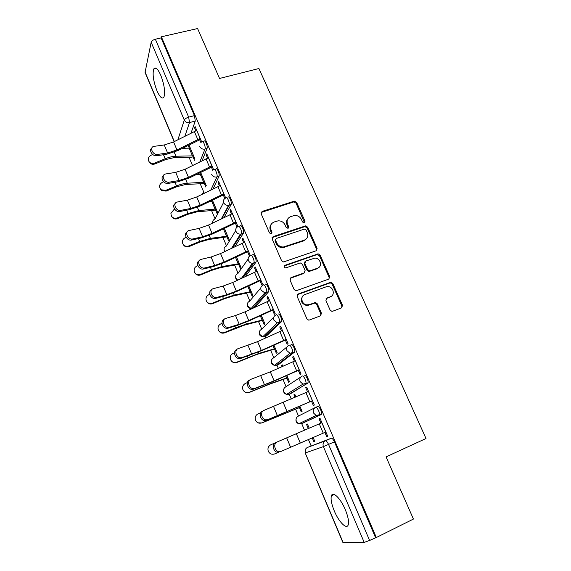 <?xml version="1.0" encoding="UTF-8"?>
<svg xmlns="http://www.w3.org/2000/svg" width="571" height="571" viewBox="0 0 571 571"><rect width="100%" height="100%" fill="white"/><g stroke="black" fill="none" stroke-linecap="round" stroke-linejoin="round"><path stroke-width="0.86" d="M304.364 222.883L305.028 221.234L296.635 202.398L294.372 201.135L262.168 211.391L261.147 213.768L269.512 232.975L271.332 233.825L272.039 232.14L270.954 229.649C269.769 226.016 270.847 223.461 274.173 221.983L278.056 220.849C281.239 220.72 283.58 222.105 285.086 224.995L286.178 227.465L287.977 228.314L288.662 226.644L287.57 224.175C286.385 220.577 287.427 218.051 290.703 216.595L294.465 215.488C297.627 215.338 299.968 216.702 301.495 219.592L302.58 222.04L304.364 222.883M304.529 222.818L296.071 203.176L293.808 201.906L261.061 212.498M271.596 233.703L270.433 230.37L270.954 229.649M288.191 228.222L287.02 224.903L287.57 224.175M160.736 75.194C157.71 68.599 155.376 66.536 153.742 69.005C152.336 74.102 153.406 81.339 156.946 90.732C159.951 97.377 162.3 99.461 163.991 96.977C165.397 91.96 164.305 84.694 160.736 75.194M345.284 509.639C340.63 498.376 332.765 490.774 331.394 495.828C330.545 499.061 331.508 504.086 334.271 510.895C338.739 521.844 346.747 530.031 348.231 524.799C349.067 521.566 348.089 516.512 345.284 509.639M330.095 310.017L331.822 311.323L332.7 311.224L341.601 307.855L342.521 305.335L332.8 283.523L330.944 282.217L298.176 293.986L297.184 296.52L306.877 318.775L308.554 320.088L309.511 319.988L320.495 315.834L321.459 313.279L317.29 303.801L315.527 302.487L309.254 304.607L306.934 304.878C301.502 304.543 299.832 296.121 304.864 294.579L325.97 286.87L327.954 286.592C333.393 286.656 335.427 295.178 330.366 296.777L326.876 298.069L325.927 300.589L330.095 310.017M161.35 36.794L197.58 28.55L219.542 78.463L258.913 68.52L426.023 438.507L386.067 456.886L413.425 519.06L376.325 537.511L161.35 36.794L161.093 37.914L155.355 39.228L188.666 117.155L189.515 122.587L184.904 136.162M316.177 250.769L317.126 248.356L307.676 227.165L305.542 225.873L273.159 236.601L272.146 239.021L281.56 260.64L283.544 261.961L316.177 250.769M320.145 255.144L329.731 276.642L328.796 279.105L295.949 290.817L294.122 289.497L290.025 280.083L291.024 277.577L304.129 272.924L305.107 270.454L302.394 264.302L300.432 262.988L299.804 263.088L285.7 267.935C284.037 267.271 283.816 266.386 285.036 265.272L318.154 253.838L320.145 255.144L319.517 255.801L329.082 277.256L329.731 276.642M364.184 542.364L323.393 446.608L305.406 452.91C304.636 450.469 305.285 448.663 307.355 447.478L331.273 438.25L325.42 440.812C326.355 440.755 327.404 441.968 328.561 444.445L369.601 540.459L364.184 542.364L342.843 542.357L305.214 452.967M184.719 147.111L185.225 148.31M189.037 157.31L192.477 165.447M200.221 183.755L203.783 192.17M203.804 192.227L204.232 193.234M211.57 210.571L215.074 218.857M223.068 237.75L226.494 245.858M234.731 265.315L238.078 273.238M239.948 277.656L240.448 278.834M246.558 293.273L249.827 300.996M258.556 321.63L261.732 329.146M264.851 336.505L265.494 338.032M270.718 350.387L273.816 357.703M276.964 365.14L278.298 368.295M283.066 379.565L286.071 386.66M289.254 394.19L291.296 399.022M295.585 409.164L298.497 416.045M301.716 423.653L304.493 430.213M308.426 439.506L311.102 445.837M331.872 494.921L332.115 495.492M376.325 537.511L369.601 540.459M161.093 37.914L194.44 115.62L195.268 121.038L191.049 133.022M186.396 146.255L185.932 146.49M174.176 141.644L145.055 72.467L151.172 42.304C151.679 40.905 153.071 39.877 155.355 39.228M213.604 169.73L206.788 153.806L206.252 155.119L207.23 154.841M225.274 198.216L225.559 197.652L218.643 181.499L218.058 182.727L219.043 182.427M235.295 223.018L237.029 227.072L237.686 225.988L230.67 209.593L230.042 210.735L231.027 210.421M247.529 251.618L249.291 255.729L249.991 254.73L242.875 238.093L242.197 239.149L243.182 238.821M238.685 264.473L240.355 268.42L240.998 267.506L236.465 256.822M259.948 280.639L261.732 284.808L262.482 283.901L255.251 267.021L254.53 267.977L255.523 267.635M250.483 292.302L252.182 296.292L252.867 295.464L248.77 285.821M272.545 310.096L274.351 314.314L275.158 313.508L267.82 296.37L267.05 297.234L268.035 296.877M262.46 320.524L264.173 324.564L264.901 323.828L261.261 315.249M285.336 339.988L287.163 344.263L288.02 343.556L280.575 326.162L279.747 326.926L280.739 326.555M274.601 349.152L276.335 353.235L277.113 352.592L273.937 345.12M298.319 370.336L300.168 374.662L301.074 374.062L293.523 356.404L292.645 357.068L293.637 356.682M282.902 366.232L282.331 364.89L281.532 365.497L282.438 365.14M286.913 378.188L288.669 382.327L289.497 381.778L286.806 375.433M311.495 401.142L313.372 405.524L314.335 405.032L306.663 387.102L305.735 387.666L306.727 387.259M295.949 396.973L294.793 394.247L293.944 394.761L294.85 394.39M299.411 407.644L301.188 411.834L302.066 411.384L299.868 406.209M324.885 432.44L326.776 436.865L327.797 436.472L320.003 418.272L319.018 418.729L320.017 418.3M309.197 428.186L307.434 424.039L306.541 424.446L307.448 424.06M315.656 407.359L317.662 406.509C319.003 405.56 322.358 412.326 321.466 414.196L301.531 423.732L300.289 423.054M304.264 375.254C305.549 374.133 308.882 380.95 307.962 382.848L291.017 393.462L289.069 394.261L287.791 393.597M291.067 344.477C292.302 343.178 295.614 350.066 294.672 351.986L278.727 364.448L276.778 365.212L275.515 364.605M278.07 314.157C279.248 312.687 282.545 319.653 281.574 321.587L266.607 335.841L264.666 336.576L263.459 336.083M265.265 284.294C266.393 282.638 269.676 289.704 268.677 291.66L255.037 307.212M252.646 254.873C253.724 253.039 256.993 260.205 255.979 262.175L245.33 276.528M240.22 225.88C241.24 223.868 244.502 231.148 243.46 233.132L234.888 246.672M227.972 197.316C228.942 195.118 232.197 202.527 231.134 204.525L224.089 217.472M214.71 169.501L215.902 169.152C216.83 166.803 220.063 174.333 218.986 176.332L213.119 188.83M202.826 141.672L204.04 141.33C204.946 139.053 208.037 146.412 207.037 148.489L202.084 160.694M201.741 142.015L195.104 126.505L194.604 127.904L195.589 127.633M188.444 145.212L188.287 145.655L189.179 145.405M306.541 424.446L308.29 428.578M312.23 437.871L313.886 441.776L314.792 441.376M188.287 145.655L189.401 148.296M193.077 156.954L194.475 160.258M199.764 172.727L200.564 174.605M204.247 183.284L205.853 187.081M211.541 200.492L211.877 201.278M215.567 209.971L217.194 213.818M227.044 237.036L228.693 240.926M281.532 365.497L282.017 366.632M293.944 394.761L295.05 397.373M194.954 159.024L188.98 144.941M194.604 127.904L195.81 130.709M199.629 139.645L200.849 142.5M313.886 441.776L314.814 441.419L313.144 437.479M326.776 436.865L327.775 436.43M332.7 495.221L332.386 494.479M375.497 537.525L334.435 441.854C333.278 439.385 332.222 438.185 331.273 438.25M185.632 146.676L186.353 146.376M206.252 155.119L207.509 158.067M211.349 167.039L212.747 170.301M206.374 185.925L200.599 172.314M218.058 182.727L219.385 185.818M223.232 194.825L224.81 198.508M217.758 212.74L212.383 200.078M230.042 210.735L231.426 213.975M229.292 239.934L224.339 228.243M242.197 239.149L243.653 242.547M254.53 267.977L256.051 271.532M267.05 297.234L268.634 300.953M279.747 326.926L281.41 330.816M292.645 357.068L294.379 361.122M305.735 387.666L307.541 391.892M319.018 418.729L320.909 423.14M287.813 218.85C286.378 220.599 286.114 222.619 287.02 224.903M271.154 224.389C269.79 226.145 269.548 228.143 270.433 230.37M316.505 250.619L316.505 249.035L307.084 227.886L304.95 226.601L272.096 237.6M306.106 229.949L304.322 229.107L276.25 238.485L275.543 240.184L276.699 242.825C278.084 245.566 280.282 246.965 283.295 247.029L304.193 240.205C307.455 238.692 308.476 236.144 307.262 232.547L306.106 229.949M275.472 239.306L275.015 240.883L275.543 240.184M306.234 238.956L303.608 240.898L282.745 247.714C279.74 247.65 277.549 246.258 276.164 243.524L275.015 240.883M329.01 279.019L329.082 277.256M304.464 272.767L303.529 273.552L290.068 278.391M319.517 255.801L316.969 254.602L284.287 266.007M317.562 268.156C322.822 266.571 320.402 257.814 314.814 258.128L305.856 260.976L304.885 263.424L307.598 269.569L309.518 270.882L310.181 270.775L317.562 268.156L316.941 268.798L318.939 267.385M304.907 261.796L304.286 264.073L304.885 263.424M316.941 268.798L308.904 271.518L306.991 270.204L304.286 264.073M331.423 296.221L326.048 298.719M302.923 295.921C299.961 300.239 301.095 303.415 306.32 305.442L308.633 305.164L309.254 304.607M320.645 315.77L320.816 313.814L316.655 304.357L314.892 303.051L308.633 305.164M341.679 307.826L341.836 305.885L332.136 284.122L330.288 282.823L297.277 294.722M193.969 156.697L191.035 157.289L174.455 157.525L165.576 159.609L154.898 163.963C152.607 164.712 150.773 164.177 149.388 162.364L149.024 161.65M152.743 154.534L151.194 155.169C148.439 156.697 147.696 158.817 148.96 161.514C150.344 163.342 152.186 163.877 154.484 163.12L165.19 158.752C169.202 157.153 172.785 156.311 175.954 156.233L193.605 155.84M182.335 148.317L190.329 148.125M196.774 130.409L173.591 141.943L164.255 144.97L153.827 146.383C149.124 147.354 152.871 155.298 157.625 154.413L156.582 155.705C152.507 156.504 148.489 150.123 151.807 148.139M156.582 155.705L166.561 154.298L177.831 150.608L200.614 139.374M200.207 138.432L176.96 149.959L167.617 153.014L157.625 154.413M205.139 183.013L202.205 183.662L185.746 184.462L176.867 186.703L166.125 191.114L161.55 190.543L160.208 188.773M163.641 181.778L162.4 182.285C159.095 184.419 158.674 186.917 161.15 189.779L165.74 190.35L176.518 185.932C180.55 184.305 184.14 183.405 187.281 183.22L204.803 182.235M195.653 174.79L201.484 174.412M216.459 209.693L213.533 210.399L197.202 211.791L188.323 214.189L177.51 218.65C174.847 219.464 172.87 218.707 171.578 216.366M174.79 209.364L173.777 209.785L170.922 213.34C171.122 217.223 173.199 218.764 177.16 217.972L188.002 213.497L198.772 210.585L216.166 208.993M209.614 201.442L212.797 201.063M208.479 157.753L185.075 169.252L175.711 172.378L165.561 173.984C160.572 174.783 164.248 183.212 169.152 182.185L168.081 183.412C163.92 184.333 159.887 177.674 163.392 175.682M168.081 183.412L178.031 181.764L189.344 177.952L212.333 166.753M211.962 165.89L188.494 177.381L179.123 180.536L169.152 182.185M220.356 185.496L196.731 196.952L187.331 200.178L177.388 202.006C172.314 202.705 175.69 211.32 180.686 210.385L179.572 211.555C175.34 212.398 171.528 205.553 175.147 203.626M179.744 211.527L189.665 209.621L201.013 205.681L224.217 194.525M223.889 193.755L200.2 205.196L190.793 208.451L180.85 210.356M227.943 236.744L208.822 239.499L199.943 242.068L189.058 246.579C186.431 247.4 184.454 246.658 183.12 244.359M186.189 237.315L185.311 237.679C183.113 238.778 182.17 240.505 182.492 242.861C183.541 245.794 185.625 246.836 188.737 245.98L199.657 241.454L210.428 238.35L227.679 236.123M239.584 264.173L220.606 267.606L211.727 270.347L200.771 274.915C198.194 275.729 196.224 275.022 194.847 272.781M197.851 265.622L197.009 265.979C194.675 267.178 193.762 269.027 194.261 271.539C195.439 274.301 197.516 275.258 200.492 274.401L211.477 269.819L222.247 266.5L239.356 263.631M251.39 291.981L232.561 296.121L223.682 299.033L212.662 303.658C210.149 304.471 208.179 303.801 206.759 301.638M209.785 294.308L208.879 294.686C206.481 295.942 205.574 297.862 206.167 300.453C207.409 303.165 209.486 304.093 212.412 303.23L223.468 298.597L234.238 295.064L251.197 291.531M232.404 213.64L208.551 225.045L199.122 228.386L189.208 230.47C184.305 231.255 187.338 239.713 192.284 239.013L191.135 240.12C186.831 240.762 183.391 233.789 187.095 231.962M191.57 240.048L201.463 237.879L212.855 233.817L236.28 222.697M235.987 222.019L212.069 233.411L202.634 236.779L192.727 238.942M244.631 242.197L220.549 253.56L211.084 257L201.199 259.355C196.467 260.219 199.179 268.52 204.054 268.056L204.768 267.949L202.869 269.098C198.501 269.541 195.432 262.417 199.236 260.704M203.583 268.991L213.44 266.557L224.867 262.36L248.521 251.283M248.264 250.698L224.118 262.039L214.646 265.515L204.768 267.949M257.036 271.175L232.718 282.481L223.218 286.035L213.368 288.669C208.8 289.618 211.22 297.769 216.016 297.527L216.994 297.391L215.767 298.369L214.789 298.497C210.364 298.74 207.658 291.446 211.577 289.868M215.767 298.369L225.588 295.657L237.058 291.324L260.94 280.29M260.726 279.797L236.344 291.096L226.83 294.679L216.994 297.391M263.359 320.188L244.695 325.049L224.717 332.822C222.297 333.628 220.356 333.014 218.886 330.973M221.998 323.357L220.92 323.814C218.479 325.106 217.58 327.083 218.229 329.731C219.514 332.436 221.605 333.35 224.503 332.479L235.63 327.79L246.401 324.043L263.21 319.831M269.619 300.582L245.066 311.837L235.537 315.506L225.723 318.418C221.312 319.453 223.461 327.469 228.157 327.433L229.399 327.276L228.129 328.182L226.887 328.332C222.419 328.375 220.085 320.881 224.118 319.467M228.129 328.182L237.921 325.185L249.427 320.709L273.538 309.732M273.366 309.332L248.749 320.574L239.206 324.278L229.399 327.276M275.5 348.802L257 354.398L236.951 362.414C234.688 363.199 232.79 362.678 231.269 360.843M234.524 352.778L233.139 353.37C230.663 354.691 229.77 356.711 230.463 359.423C231.776 362.128 233.882 363.042 236.779 362.164L258.742 353.449L275.386 348.531M282.395 330.423L257.607 341.629L238.264 348.617C234.003 349.738 235.902 357.624 240.498 357.781L241.997 357.61L239.192 358.609C234.667 358.46 232.711 350.744 236.858 349.509M240.684 358.438L261.982 350.537L286.328 339.609M286.199 339.31L261.332 350.494L241.997 357.61M287.82 377.824L269.483 384.183L249.37 392.441C247.379 393.176 245.609 392.812 244.067 391.363M247.4 382.57L245.544 383.362C243.039 384.718 242.147 386.774 242.875 389.536C244.217 392.256 246.337 393.176 249.234 392.291L271.268 383.284L287.748 377.645M295.371 360.722L270.326 371.864L250.99 379.272C246.872 380.486 248.556 388.251 253.046 388.594L254.787 388.408L253.431 389.165L251.69 389.351C247.214 389.008 245.53 381.264 249.648 380.058M253.431 389.165L274.73 380.814L299.311 369.937M299.233 369.744L274.116 380.871L254.787 388.408M300.317 407.266L261.975 422.918L258.013 422.833M260.733 412.69L258.128 413.804C255.601 415.181 254.709 417.28 255.465 420.092C256.836 422.84 258.97 423.768 261.882 422.868L300.282 407.187M308.533 391.478L263.916 410.406C259.926 411.698 261.425 419.357 265.793 419.871L267.77 419.671L266.364 420.356L264.394 420.549C260.033 420.042 258.542 412.398 262.532 411.106M266.364 420.356L312.494 400.721M312.458 400.642L267.77 419.671M275.108 442.903L270.911 444.709C268.356 446.108 267.464 448.242 268.249 451.104C269.64 453.881 271.796 454.816 274.715 453.909L278.448 452.296M277.042 442.011C273.174 443.389 274.508 450.962 278.762 451.632L280.953 451.425L277.313 452.232C273.074 451.568 271.746 444.01 275.607 442.632L321.901 422.711M325.884 432.011L280.953 451.425M304.443 221.969L305.028 221.234M271.518 232.861L272.039 232.14M288.105 227.372L288.662 226.644M307.355 447.478L325.42 440.812C323.236 442.068 322.558 444.002 323.393 446.608L334.435 441.854M305.328 449.655L305.214 452.96L343.1 542.45M195.268 121.038L189.515 122.587C187.174 122.979 185.432 122.144 184.297 120.074L151.172 42.304M177.902 139.738L184.297 120.074C184.904 118.854 186.36 117.876 188.666 117.155L194.44 115.62M144.998 71.875L174.333 141.565M321.13 414.603L301.531 423.732L298.761 423.775L296.363 421.434C295.607 419.035 296.256 417.273 298.319 416.131L315.121 407.623M307.683 383.227L289.069 394.261L286.549 394.368L283.923 391.963C283.18 389.6 283.837 387.873 285.9 386.774L300.96 376.903M294.429 352.321L292.366 353.128L276.778 365.212L274.544 365.369L271.668 362.913C270.94 360.587 271.596 358.895 273.652 357.831L287.184 346.761M281.382 321.887L279.319 322.658L264.666 336.576L262.739 336.769L259.577 334.271C258.863 331.979 259.534 330.324 261.582 329.303L273.809 317.112M268.527 291.909L266.471 292.645L252.796 308.247M252.375 308.447L251.14 308.554L247.664 306.027C246.958 303.772 247.628 302.152 249.684 301.167L260.797 287.898M255.865 262.375L253.81 263.074L243.096 277.585M237.657 280.154L235.909 278.184C235.216 275.957 235.894 274.373 237.95 273.423L248.128 259.048M243.389 233.275L241.34 233.946L232.661 247.743M224.781 251.525L224.317 250.719C223.639 248.528 224.324 246.979 226.373 246.065L235.744 230.556M231.098 204.596L229.05 205.239L221.862 218.557M212.697 223.025C212.405 221.113 213.161 219.799 214.96 219.078L223.618 202.384M213.804 169.78L213.861 169.751C214.775 167.403 218.008 174.94 216.937 176.939L218.986 176.332L216.937 176.946L210.906 189.929M207.037 148.489L204.996 149.067L199.886 161.8M201.52 142.136L201.998 141.901C202.898 139.624 205.981 146.99 204.996 149.067C202.655 149.488 200.906 148.653 199.757 146.569M210.856 189.95L216.887 176.96C214.553 177.388 212.812 176.546 211.67 174.448M225.923 197.944C226.88 195.746 230.134 203.169 229.085 205.16L228.586 205.353C226.394 205.574 224.781 204.704 223.753 202.741C223.033 200.457 223.761 198.858 225.923 197.944M238.171 226.544C239.178 224.531 242.439 231.819 241.412 233.803L240.455 234.124C238.421 234.174 236.936 233.282 236.016 231.455C235.281 229.135 236.001 227.494 238.171 226.544M250.598 255.565C251.661 253.731 254.93 260.911 253.924 262.881L252.525 263.288C250.648 263.188 249.291 262.289 248.456 260.59C247.714 258.235 248.421 256.557 250.598 255.565M263.21 285.022C264.323 283.373 267.606 290.439 266.621 292.395L264.794 292.859L261.083 290.168C260.326 287.77 261.033 286.057 263.21 285.022M252.303 308.476L251.611 308.005M276.007 314.921C277.178 313.45 280.475 320.424 279.512 322.358L277.285 322.851L273.909 320.188C273.131 317.747 273.83 315.999 276.007 314.921M289.005 345.277C290.225 343.978 293.537 350.872 292.602 352.792L289.997 353.285L286.92 350.658C286.135 348.189 286.828 346.39 289.005 345.277M302.195 376.089C303.479 374.969 306.805 381.799 305.892 383.691L302.944 384.169L300.139 381.606C299.332 379.087 300.018 377.253 302.195 376.089M315.592 407.38C316.926 406.438 320.281 413.204 319.396 415.074L319.061 415.481L316.12 415.524L313.558 413.026C312.737 410.47 313.415 408.586 315.592 407.38M201.606 194.533L203.597 192.498L201.484 194.597M261.675 212.155L262.168 211.391M293.544 201.97L294.101 201.199M296.071 203.176L296.635 202.398M272.631 237.308L273.159 236.601M304.543 226.687L305.128 225.959M307.084 227.886L307.676 227.165M316.505 249.035L317.126 248.356M276.164 243.524L276.699 242.825M284.451 247.407L285 246.715M303.608 240.898L304.193 240.205M290.453 278.198L291.024 277.577M303.529 273.552L304.129 272.924M284.479 265.922L285.036 265.272M316.969 254.602L317.59 253.938M306.991 270.204L307.598 269.569M309.568 271.411L310.181 270.775M326.219 298.64L326.876 298.069M329.703 297.348L330.366 296.777M314.05 303.158L314.678 302.594M316.655 304.357L317.29 303.801M320.816 313.814L321.459 313.279M297.584 294.572L298.176 293.986M329.574 282.923L330.231 282.324M332.136 284.122L332.8 283.523M341.836 305.885L342.521 305.335M154.484 163.12L154.898 163.963M190.271 148.139L193.548 155.854M189.258 148.303L192.534 156.026M163.513 154.727L165.19 158.752M174.262 152.207L175.954 156.233M200.143 138.446L196.71 130.424M197.723 139.395L194.29 131.366M176.96 149.959L173.591 141.943M167.617 153.014L164.255 144.97M165.74 190.35L166.125 191.114M201.427 174.426L204.746 182.249M200.421 174.612L203.74 182.442M174.99 182.263L176.518 185.932M185.746 179.551L187.281 183.22M177.16 217.972L177.51 218.65M212.74 201.078L216.102 209.007M211.734 201.285L215.096 209.222M186.631 210.199L188.002 213.497M197.388 207.294L198.772 210.585M211.898 165.911L208.415 157.774M209.464 166.875L205.988 158.731M188.494 177.381L185.075 169.252M179.123 180.536L175.711 172.378M223.825 193.769L220.292 185.518M221.377 194.747L217.844 186.489M200.2 205.196L196.731 196.952M190.793 208.451L187.331 200.178M188.737 245.98L189.058 246.579M224.282 228.272L227.622 236.144M223.368 228.714L226.616 236.38M198.444 238.542L199.657 241.454M209.2 235.438L210.428 238.35M200.492 274.401L200.771 274.915M236.408 256.85L239.292 263.652M235.488 257.293L238.293 263.916M210.428 267.299L211.477 269.819M221.191 263.988L222.247 266.5M212.412 303.23L212.662 303.658M248.713 285.85L251.14 291.553M247.785 286.292L250.141 291.845M222.583 296.485L223.468 298.597M233.346 292.952L234.238 295.064M235.923 222.04L232.34 213.661M233.46 223.025L229.877 214.646M212.069 233.411L208.551 225.045M202.634 236.779L199.122 228.386M248.199 250.719L244.559 242.218M245.723 251.725L242.09 243.217M224.118 262.039L220.549 253.56M214.646 265.515L211.084 257M260.661 279.819L256.964 271.196M258.171 280.846L254.48 272.21M236.344 291.096L232.718 282.481M226.83 294.679L223.218 286.035M261.204 315.278L263.145 319.853M260.262 315.713L262.153 320.167M234.931 326.098L235.63 327.79M245.687 322.351L246.401 324.043M273.302 309.361L269.555 300.603M270.797 310.396L267.057 301.638M248.749 320.574L245.066 311.837M239.206 324.278L235.537 315.506M273.88 345.148L275.329 348.553M272.931 345.576L274.337 348.895M247.45 356.154L247.978 357.417M258.213 352.186L258.742 353.449M286.135 339.338L282.331 330.452M283.616 340.395L279.819 331.501M261.332 350.494L257.607 341.629M251.761 354.32L248.035 345.412M286.749 375.461L287.684 377.674M285.785 375.889L286.699 378.045M260.169 386.667L260.512 387.488M270.925 382.463L271.268 383.284M299.161 369.772L295.3 360.751M296.627 370.843L292.773 361.814M274.116 380.871L270.326 371.864M264.501 384.811L260.726 375.775M299.811 406.238L300.225 407.209M298.84 406.659L299.24 407.608M273.074 417.644L273.231 418.008M283.83 413.204L283.98 413.561M312.387 400.671L308.468 391.506M309.839 401.756L305.92 392.591M287.085 411.698L283.245 402.562M277.442 415.767L273.609 406.588M325.82 432.04L321.837 422.74M323.25 433.146L319.275 423.839M300.26 443.003L296.349 433.724M290.582 447.2L286.685 437.878M156.347 68.377L153.742 69.005M334.263 494.486L331.394 495.828M231.134 204.525L228.586 205.353L221.341 218.807M243.46 233.132L240.455 234.124L231.612 248.249M255.979 262.175L252.525 263.288L241.447 278.363M268.677 291.66L264.794 292.859L251.14 308.554C248.406 308.254 247.15 306.77 247.371 304.1M281.574 321.587L277.285 322.851L262.739 336.769C260.112 336.29 258.97 334.749 259.305 332.136M294.672 351.986L289.997 353.285L274.544 365.369C272.003 364.719 270.961 363.113 271.411 360.551M307.962 382.848L302.944 384.169L286.549 394.368C284.072 393.555 283.123 391.877 283.708 389.336M321.466 414.196L316.12 415.524L298.761 423.775C296.32 422.804 295.471 421.041 296.206 418.507M212.605 222.162L212.598 223.075M224.032 249.113L224.56 251.633M235.616 276.421C235.395 278.091 235.994 279.376 237.429 280.261M186.303 146.483L185.496 146.711M293.808 201.906L294.372 201.135M304.95 226.601L305.542 225.873M282.745 247.714L283.295 247.029M308.904 271.518L309.518 270.882M317.533 254.509L318.154 253.838M306.32 305.442L306.934 304.878M314.892 303.051L315.527 302.487M330.288 282.823L330.944 282.217M149.388 162.364L148.96 161.514M161.55 190.543L161.15 189.779M180.686 210.385L179.572 211.555M192.284 239.013L191.135 240.12M204.054 268.056L202.869 269.098M216.016 297.527L214.789 298.497M228.157 327.433L226.887 328.332M240.498 357.781L239.192 358.609M253.046 388.594L251.69 389.351M265.793 419.871L264.394 420.549M278.762 451.632L277.313 452.232"/></g></svg>
